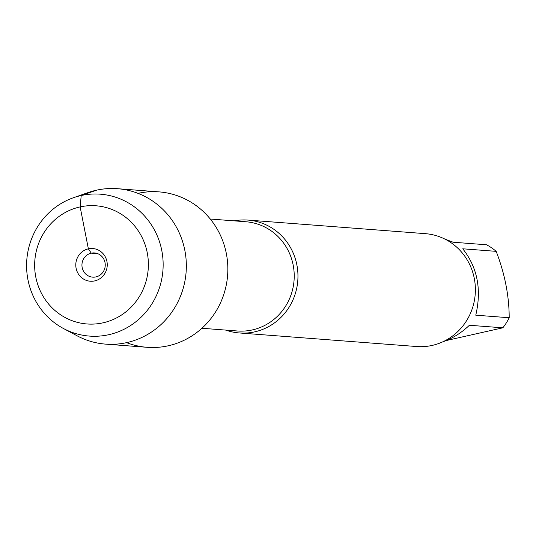<?xml version="1.0" encoding="UTF-8"?>
<svg xmlns="http://www.w3.org/2000/svg" width="536" height="536" viewBox="0 0 536 536"><rect width="100%" height="100%" fill="white"/><g stroke="black" fill="none" stroke-linecap="round" stroke-linejoin="round"><path stroke-width="0.8" d="M234.205 220.859A56.602 54.297 94.4 0 1 247.967 220.088A56.602 54.297 94.4 0 1 297.862 272.724A56.602 54.297 94.4 0 1 254.513 331.898A56.602 54.297 94.4 0 1 239.331 332.957A56.602 54.297 94.4 0 1 225.844 330.102M126.59 342.645A77.941 74.772 -85.6 0 0 227.606 275.337A77.941 74.772 -85.6 0 0 138.094 193.342M239.331 332.957L416.747 346.537A56.602 54.297 -85.6 0 0 475.211 294.244A56.602 54.297 -85.6 0 0 425.39 233.663L247.967 220.088M444.94 239.116L453.108 242.218L486.541 244.778A54.337 52.126 94.4 0 1 496.175 251.351C504.818 273.796 509.16 295.926 509.2 317.741A54.337 52.126 94.4 0 1 502.828 327.818L446.274 340.541M496.175 251.351L462.742 248.791C477.429 267.343 481.77 289.474 475.767 315.181L509.2 317.741M502.828 327.818L469.395 325.265C461.228 333.03 452.277 338.585 442.562 341.928M91.261 253.16A12.14 11.651 94.4 0 1 94.517 252.932A12.14 11.651 94.4 0 1 105.203 265.923A12.14 11.651 94.4 0 1 92.661 277.146A12.14 11.651 94.4 0 1 81.961 265.849A12.14 11.651 94.4 0 1 91.261 253.16M94.664 280.918A16.395 15.725 -85.6 0 0 106.932 261.501A16.395 15.725 -85.6 0 0 88.373 248.838A16.395 15.725 -85.6 0 0 76.105 268.255A16.395 15.725 -85.6 0 0 94.664 280.918M102.892 322.853A59.262 56.849 -85.6 0 0 134.08 225.308A59.262 56.849 -85.6 0 0 37.58 246.473A59.262 56.849 -85.6 0 0 102.892 322.853M63.416 328.488L77.104 335.804A77.941 74.772 -85.6 0 0 105.605 344.125A77.941 74.772 -85.6 0 0 126.516 342.658A77.941 74.772 -85.6 0 0 186.206 261.179A77.941 74.772 -85.6 0 0 117.505 188.699A77.941 74.772 -85.6 0 0 88.072 192.585L73.425 197.73A71.161 68.266 94.4 0 1 160.847 246.379A71.161 68.266 94.4 0 1 108.527 334.752A71.161 68.266 94.4 0 1 63.416 328.488A71.161 68.266 94.4 0 1 26.8 259.927A71.161 68.266 94.4 0 1 73.425 197.73M105.605 344.125L147.105 347.301A77.941 74.772 -85.6 0 0 168.016 345.834A77.941 74.772 -85.6 0 0 227.706 264.355A77.941 74.772 -85.6 0 0 159.004 191.875L117.505 188.699M97.699 253.649L91.261 253.16L88.373 248.838L80.145 206.903L81.211 195.519L96.594 190.166M201.905 328.267L237.482 330.993A54.779 52.555 -85.6 0 0 294.063 280.382A54.779 52.555 -85.6 0 0 245.843 221.75L210.266 219.03"/></g></svg>
